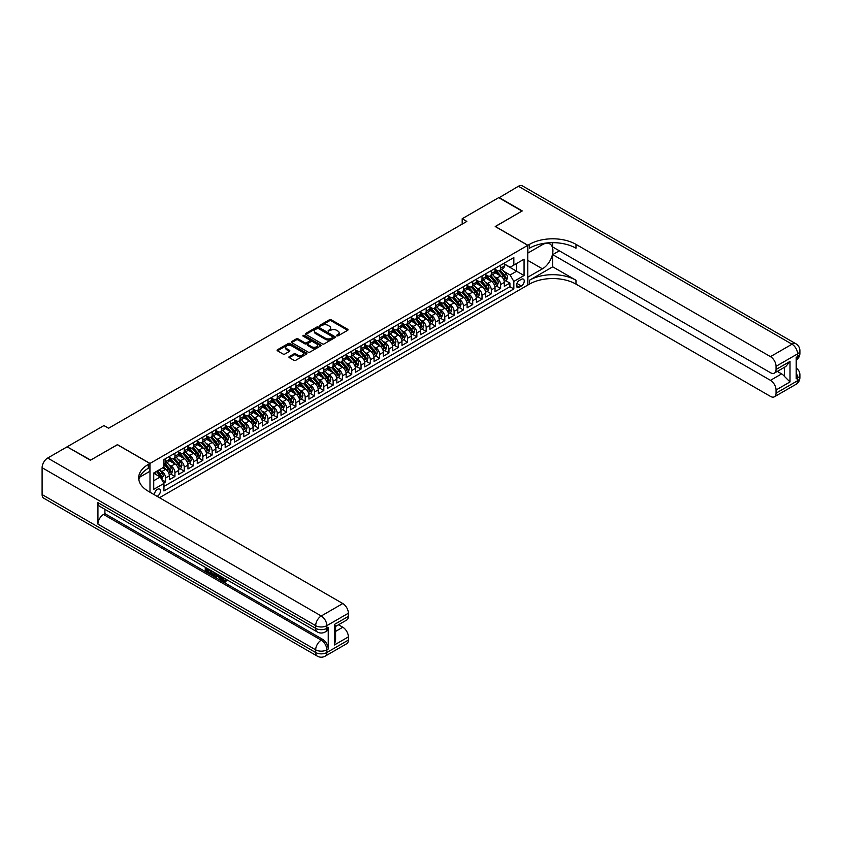 <?xml version="1.0" encoding="UTF-8"?>
<svg xmlns="http://www.w3.org/2000/svg" width="842" height="842" viewBox="0 0 842 842"><rect width="100%" height="100%" fill="white"/><g stroke="black" fill="none" stroke-linecap="round" stroke-linejoin="round"><path stroke-width="1.26" d="M336.684 335.916L337.958 335.916L347.662 330.317A1.295 0.747 0 0 0 348.041 329.79A1.295 0.747 0 0 0 347.662 329.264L331.222 319.771A1.295 0.747 0 0 0 329.401 319.771L319.697 325.37L319.697 326.107L322.223 325.38A4.136 2.389 0 0 1 328.075 325.38L329.443 326.18A4.136 2.389 0 0 1 330.653 327.864A4.136 2.389 0 0 1 329.443 329.548L328.191 331.011L330.727 330.285A4.136 2.389 0 0 1 336.568 330.285L337.937 331.085A4.136 2.389 0 0 1 339.147 332.769A4.136 2.389 0 0 1 337.937 334.453L336.684 335.916L336.684 335.179M157.149 496.37A4.21 2.431 120 0 0 157.433 496.212A4.21 2.431 120 0 0 160.19 492.496A4.21 2.431 120 0 0 159.538 489.128A4.21 2.431 120 0 0 157.433 489.339A4.21 2.431 120 0 0 154.475 494.822M289.301 356.576A1.295 0.747 0 0 0 288.922 357.103A1.295 0.747 0 0 0 289.301 357.629L293.911 360.292A1.295 0.747 0 0 0 295.742 360.292L306.52 354.072A1.295 0.747 0 0 0 306.898 353.545A1.295 0.747 0 0 0 306.52 353.019L290.08 343.525A1.295 0.747 0 0 0 288.248 343.525L277.471 349.746A1.295 0.747 0 0 0 277.092 350.272A1.295 0.747 0 0 0 277.471 350.798L283.049 354.019A1.295 0.747 0 0 0 284.87 354.019L289.48 351.356A1.295 0.747 0 0 0 289.858 350.83A1.295 0.747 0 0 0 289.48 350.304L286.722 348.704A3.452 2 0 0 1 285.712 347.293A3.452 2 0 0 1 287.838 345.452A3.452 2 0 0 1 291.606 345.883L302.425 352.135A3.452 2 0 0 1 303.446 353.545A3.452 2 0 0 1 301.31 355.387A3.452 2 0 0 1 297.542 354.956L295.742 353.914A1.295 0.747 0 0 0 293.911 353.914L289.301 356.576L289.301 357.629M117.427 444.744L90.673 460.079L67.413 446.976M117.427 444.639L149.992 463.437L527.787 245.327L527.787 285.08L159.485 497.717M67.413 446.649L103.934 425.568L108.586 428.252L466.836 221.414L462.184 218.731L498.706 197.649L521.966 211.079L495.212 226.519L527.787 245.327M322.318 343.894A1.295 0.747 0 0 0 324.149 343.894L334.927 337.674A1.295 0.747 0 0 0 335.305 337.147A1.295 0.747 0 0 0 334.927 336.621L318.487 327.128A1.295 0.747 0 0 0 316.655 327.128L305.878 333.348A1.295 0.747 0 0 0 305.499 333.874A1.295 0.747 0 0 0 305.878 334.4L322.318 343.894M303.088 336.116L304.004 336.242L304.004 335.169L320.718 344.82A1.295 0.747 0 0 1 321.097 345.346A1.295 0.747 0 0 1 320.718 345.873L309.94 352.093A1.295 0.747 0 0 1 308.119 352.093L291.679 342.599L296.289 339.957L296.289 338.884L291.679 341.547A1.295 0.747 0 0 0 291.3 342.073A1.295 0.747 0 0 0 291.679 342.599L291.679 341.547M296.289 339.957A1.295 0.747 0 0 1 298.11 339.957L298.11 338.884A1.295 0.747 0 0 0 296.289 338.884M298.11 338.884L304.783 342.736A1.295 0.747 0 0 0 306.604 342.736L309.667 340.968A1.295 0.747 0 0 0 310.045 340.442A1.295 0.747 0 0 0 309.667 339.915L302.731 335.905L304.004 335.169M163.695 482.982L165.621 481.866L161.769 479.635M159.57 470.152L161.906 471.499A5.263 3.042 60 0 1 165.621 477.951L169.347 475.793L169.347 479.719L174.936 476.498L170.694 474.057M168.874 464.773L171.21 466.131A5.263 3.042 60 0 1 174.936 472.572L178.651 470.425L178.651 474.351L184.24 471.12L179.999 468.678M178.178 459.406L180.514 460.753A5.263 3.042 60 0 1 184.24 467.205L187.955 465.058L187.955 468.973L193.544 465.752L189.303 463.31M187.482 454.038L189.818 455.385A5.263 3.042 60 0 1 193.544 461.826L197.26 459.679L197.26 463.605L202.848 460.374L198.617 457.932M196.786 448.66L199.122 450.007A5.263 3.042 60 0 1 202.848 456.459L206.574 454.312L206.574 458.227L212.152 455.006L207.921 452.564M206.09 443.292L208.427 444.639A5.263 3.042 60 0 1 212.152 451.08L215.878 448.933L215.878 452.859L221.457 449.639L217.225 447.186M215.394 437.914L217.731 439.261A5.263 3.042 60 0 1 221.457 445.713L225.182 443.566L225.182 447.481L230.761 444.26L226.53 441.818M224.709 432.546L227.045 433.893A5.263 3.042 60 0 1 230.761 440.345L234.486 438.187L234.486 442.113L240.065 438.892L235.834 436.451M234.013 427.168L236.349 428.525A5.263 3.042 60 0 1 240.065 434.967L243.791 432.82L243.791 436.745L249.369 433.514L245.138 431.072M243.317 421.8L245.654 423.147A5.263 3.042 60 0 1 249.369 429.599L253.095 427.452L253.095 431.367L258.673 428.146L254.442 425.705M252.621 416.432L254.958 417.779A5.263 3.042 60 0 1 258.673 424.221L262.399 422.074L262.399 425.999L267.988 422.768L263.746 420.326M261.925 411.054L264.262 412.401A5.263 3.042 60 0 1 267.988 418.853L271.703 416.706L271.703 420.621L277.292 417.4L273.05 414.959M271.229 405.686L273.566 407.033A5.263 3.042 60 0 1 277.292 413.475L281.007 411.328L281.007 415.253L286.596 412.033L282.365 409.58M280.533 400.308L282.87 401.655A5.263 3.042 60 0 1 286.596 408.107L290.311 405.96L290.311 409.875L295.9 406.654L291.669 404.213M289.837 394.94L292.174 396.287A5.263 3.042 60 0 1 295.9 402.739L299.626 400.582L299.626 404.507L305.204 401.287L300.973 398.834M299.142 389.562L301.478 390.92A5.263 3.042 60 0 1 305.204 397.361L308.93 395.214L308.93 399.14L314.508 395.908L310.277 393.467M308.446 384.194L310.782 385.541A5.263 3.042 60 0 1 314.508 391.993L318.234 389.846L318.234 393.761L323.812 390.541L319.581 388.099M317.76 378.826L320.097 380.174A5.263 3.042 60 0 1 323.812 386.615L327.538 384.468L327.538 388.394L333.116 385.162L328.885 382.721M327.064 373.448L329.401 374.795A5.263 3.042 60 0 1 333.116 381.247L336.842 379.1L336.842 383.015L342.42 379.795L338.189 377.353M336.368 368.08L338.705 369.428A5.263 3.042 60 0 1 342.42 375.869L346.146 373.722L346.146 377.648L351.735 374.427L347.493 371.975M345.673 362.702L348.009 364.049A5.263 3.042 60 0 1 351.735 370.501L355.45 368.354L355.45 372.269L361.039 369.049L356.798 366.607M354.977 357.334L357.313 358.681A5.263 3.042 60 0 1 361.039 365.133L364.754 362.976L364.754 366.901L370.343 363.681L366.102 361.229M364.281 351.956L366.617 353.314A5.263 3.042 60 0 1 370.343 359.755L374.058 357.608L374.058 361.534L379.647 358.303L375.416 355.861M373.585 346.588L375.921 347.935A5.263 3.042 60 0 1 379.647 354.387L383.363 352.23L383.363 356.155L388.951 352.935L384.72 350.493M382.889 341.22L385.226 342.568A5.263 3.042 60 0 1 388.951 349.009L392.677 346.862L392.677 350.788L398.255 347.557L394.024 345.115M392.193 335.842L394.53 337.189A5.263 3.042 60 0 1 398.255 343.641L401.981 341.494L401.981 345.409L407.56 342.189L403.329 339.747M401.508 330.474L403.834 331.822A5.263 3.042 60 0 1 407.56 338.263L411.285 336.116L411.285 340.042L416.864 336.821L412.633 334.369M410.812 325.096L413.148 326.443A5.263 3.042 60 0 1 416.864 332.895L420.59 330.748L420.59 334.663L426.168 331.443L421.937 329.001M420.116 319.728L422.452 321.076A5.263 3.042 60 0 1 426.168 327.517L429.894 325.37L429.894 329.296L435.472 326.075L431.241 323.623M429.42 314.35L431.757 315.708A5.263 3.042 60 0 1 435.472 322.149L439.198 320.002L439.198 323.928L444.787 320.697L440.545 318.255M438.724 308.982L441.061 310.33A5.263 3.042 60 0 1 444.787 316.781L448.502 314.624L448.502 318.55L454.091 315.329L449.849 312.887M448.028 303.615L450.365 304.962A5.263 3.042 60 0 1 454.091 311.403L457.806 309.256L457.806 313.182L463.395 309.951L459.153 307.509M457.332 298.236L459.669 299.584A5.263 3.042 60 0 1 463.395 306.035L467.11 303.888L467.11 307.804L472.699 304.583L468.468 302.141M466.636 292.869L468.973 294.216A5.263 3.042 60 0 1 472.699 300.657L476.414 298.51L476.414 302.436L482.003 299.215L477.772 296.763M475.94 287.49L478.277 288.838A5.263 3.042 60 0 1 482.003 295.289L485.729 293.142L485.729 297.058L491.307 293.837L487.076 291.395M485.245 282.123L487.581 283.47A5.263 3.042 60 0 1 491.307 289.911L495.033 287.764L495.033 291.69L500.611 288.469L500.611 284.543A5.263 3.042 -120 0 0 496.896 278.102L494.559 276.744M496.38 286.017L500.611 288.469M169.347 475.793A5.263 3.042 -120 0 0 165.621 469.352L162.832 467.742M178.651 470.425A5.263 3.042 -120 0 0 174.936 463.974L169.179 460.658M187.955 465.058A5.263 3.042 -120 0 0 184.24 458.606L178.483 455.28M197.26 459.679A5.263 3.042 -120 0 0 193.544 453.238L187.787 449.912M206.574 454.312A5.263 3.042 -120 0 0 202.848 447.86L197.091 444.534M215.878 448.933A5.263 3.042 -120 0 0 212.152 442.492L206.395 439.166M225.182 443.566A5.263 3.042 -120 0 0 221.457 437.114L215.699 433.798M234.486 438.187A5.263 3.042 -120 0 0 230.761 431.746L225.003 428.42M243.791 432.82A5.263 3.042 -120 0 0 240.065 426.368L234.318 423.052M253.095 427.452A5.263 3.042 -120 0 0 249.369 421L243.622 417.674M262.399 422.074A5.263 3.042 -120 0 0 258.673 415.632L252.926 412.306M271.703 416.706A5.263 3.042 -120 0 0 267.988 410.254L262.23 406.928M281.007 411.328A5.263 3.042 -120 0 0 277.292 404.886L271.534 401.56M290.311 405.96A5.263 3.042 -120 0 0 286.596 399.508L280.839 396.193M299.626 400.582A5.263 3.042 -120 0 0 295.9 394.14L290.143 390.814M308.93 395.214A5.263 3.042 -120 0 0 305.204 388.762L299.447 385.447M318.234 389.846A5.263 3.042 -120 0 0 314.508 383.394L308.751 380.068M327.538 384.468A5.263 3.042 -120 0 0 323.812 378.026L318.055 374.701M336.842 379.1A5.263 3.042 -120 0 0 333.116 372.648L327.37 369.322M346.146 373.722A5.263 3.042 -120 0 0 342.42 367.28L336.674 363.954M355.45 368.354A5.263 3.042 -120 0 0 351.735 361.902L345.978 358.587M364.754 362.976A5.263 3.042 -120 0 0 361.039 356.534L355.282 353.208M374.058 357.608A5.263 3.042 -120 0 0 370.343 351.156L364.586 347.841M383.363 352.23A5.263 3.042 -120 0 0 379.647 345.788L373.89 342.462M392.677 346.862A5.263 3.042 -120 0 0 388.951 340.421L383.194 337.095M401.981 341.494A5.263 3.042 -120 0 0 398.255 335.042L392.498 331.716M411.285 336.116A5.263 3.042 -120 0 0 407.56 329.675L401.802 326.349M420.59 330.748A5.263 3.042 -120 0 0 416.864 324.296L411.107 320.981M429.894 325.37A5.263 3.042 -120 0 0 426.168 318.929L420.421 315.603M439.198 320.002A5.263 3.042 -120 0 0 435.472 313.55L429.725 310.235M448.502 314.624A5.263 3.042 -120 0 0 444.787 308.183L439.029 304.857M457.806 309.256A5.263 3.042 -120 0 0 454.091 302.815L448.333 299.489M467.11 303.888A5.263 3.042 -120 0 0 463.395 297.437L457.638 294.111M476.414 298.51A5.263 3.042 -120 0 0 472.699 292.069L466.942 288.743M485.729 293.142A5.263 3.042 -120 0 0 482.003 286.69L476.246 283.375M495.033 287.764A5.263 3.042 -120 0 0 491.307 281.323L485.55 277.997M521.366 279.333L519.314 280.512A4.084 2.358 120 0 0 516.651 284.112A4.084 2.358 120 0 0 517.272 287.375A4.084 2.358 120 0 0 519.314 287.175L521.366 285.996A4.084 2.358 120 0 0 524.029 282.396A4.084 2.358 120 0 0 523.398 279.134A4.084 2.358 120 0 0 521.366 279.333M149.992 492.233L149.992 463.437M153.718 480.74L160.233 476.982L163.948 483.424L163.948 490.949L513.831 288.953L513.831 281.428L510.105 274.976L503.863 271.377M163.948 483.424L153.718 489.339L153.718 473.004L163.948 467.089L163.948 459.574L513.831 257.578L513.831 265.093L524.061 259.189L524.061 275.523L513.831 281.428M169.347 457.322L171.21 458.395A5.263 3.042 60 0 0 173.841 458.648L177.567 456.501A5.263 3.042 -120 0 0 178.651 454.091L178.651 451.08M178.651 451.943L180.514 453.017A5.263 3.042 60 0 0 183.146 453.28L186.871 451.133A5.263 3.042 -120 0 0 187.955 448.723L187.955 445.713M187.955 446.576L189.818 447.649A5.263 3.042 60 0 0 192.45 447.912L196.175 445.755A5.263 3.042 -120 0 0 197.26 443.345L197.26 440.345M197.26 441.197L199.122 442.271A5.263 3.042 60 0 0 201.754 442.534L205.48 440.387A5.263 3.042 -120 0 0 206.574 437.977L206.574 434.967M206.574 435.83L208.427 436.903A5.263 3.042 60 0 0 211.058 437.166L214.784 435.009A5.263 3.042 -120 0 0 215.878 432.609L215.878 429.599M215.878 430.451L217.731 431.525A5.263 3.042 60 0 0 220.362 431.788L224.088 429.641A5.263 3.042 -120 0 0 225.182 427.231L225.182 424.221M225.182 425.084L227.045 426.157A5.263 3.042 60 0 0 229.677 426.42L233.392 424.273A5.263 3.042 -120 0 0 234.486 421.863L234.486 418.853M234.486 419.705L236.349 420.79A5.263 3.042 60 0 0 238.981 421.042L242.696 418.895A5.263 3.042 -120 0 0 243.791 416.485L243.791 413.475M243.791 414.338L245.654 415.411A5.263 3.042 60 0 0 248.285 415.674L252 413.527A5.263 3.042 -120 0 0 253.095 411.117L253.095 408.107M253.095 408.97L254.958 410.043A5.263 3.042 60 0 0 257.589 410.296L261.315 408.149A5.263 3.042 -120 0 0 262.399 405.739L262.399 402.739M262.399 403.592L264.262 404.665A5.263 3.042 60 0 0 266.893 404.928L270.619 402.781A5.263 3.042 -120 0 0 271.703 400.371L271.703 397.361M271.703 398.224L273.566 399.297A5.263 3.042 60 0 0 276.197 399.561L279.923 397.403A5.263 3.042 -120 0 0 281.007 394.993L281.007 391.993M281.007 392.846L282.87 393.919A5.263 3.042 60 0 0 285.501 394.182L289.227 392.035A5.263 3.042 -120 0 0 290.311 389.625L290.311 386.615M290.311 387.478L292.174 388.551A5.263 3.042 60 0 0 294.805 388.815L298.531 386.667A5.263 3.042 -120 0 0 299.626 384.257L299.626 381.247M299.626 382.1L301.478 383.184A5.263 3.042 60 0 0 304.109 383.436L307.835 381.289A5.263 3.042 -120 0 0 308.93 378.879L308.93 375.869M308.93 376.732L310.782 377.805A5.263 3.042 60 0 0 313.424 378.069L317.139 375.921A5.263 3.042 -120 0 0 318.234 373.511L318.234 370.501M318.234 371.364L320.097 372.438A5.263 3.042 60 0 0 322.728 372.69L326.443 370.543A5.263 3.042 -120 0 0 327.538 368.133L327.538 365.123M327.538 365.986L329.401 367.059A5.263 3.042 60 0 0 332.032 367.322L335.748 365.175A5.263 3.042 -120 0 0 336.842 362.765L336.842 359.755M336.842 360.618L338.705 361.692A5.263 3.042 60 0 0 341.336 361.955L345.052 359.797A5.263 3.042 -120 0 0 346.146 357.387L346.146 354.387M346.146 355.24L348.009 356.313A5.263 3.042 60 0 0 350.64 356.576L354.366 354.429A5.263 3.042 -120 0 0 355.45 352.019L355.45 349.009M355.45 349.872L357.313 350.946A5.263 3.042 60 0 0 359.944 351.209L363.67 349.062A5.263 3.042 -120 0 0 364.754 346.651L364.754 343.641M364.754 344.494L366.617 345.578A5.263 3.042 60 0 0 369.249 345.83L372.974 343.683A5.263 3.042 -120 0 0 374.058 341.273L374.058 338.263M374.058 339.126L375.921 340.2A5.263 3.042 60 0 0 378.553 340.463L382.279 338.316A5.263 3.042 -120 0 0 383.363 335.905L383.363 332.895M383.363 333.758L385.226 334.832A5.263 3.042 60 0 0 387.857 335.084L391.583 332.937A5.263 3.042 -120 0 0 392.677 330.527L392.677 327.517M392.677 328.38L394.53 329.454A5.263 3.042 60 0 0 397.161 329.717L400.887 327.57A5.263 3.042 -120 0 0 401.981 325.159L401.981 322.149M401.981 323.012L403.834 324.086A5.263 3.042 60 0 0 406.476 324.349L410.191 322.191A5.263 3.042 -120 0 0 411.285 319.781L411.285 316.781M411.285 317.634L413.148 318.708A5.263 3.042 60 0 0 415.78 318.971L419.495 316.824A5.263 3.042 -120 0 0 420.59 314.413L420.59 311.403M420.59 312.266L422.452 313.34A5.263 3.042 60 0 0 425.084 313.603L428.799 311.456A5.263 3.042 -120 0 0 429.894 309.046L429.894 306.035M429.894 306.888L431.757 307.972A5.263 3.042 60 0 0 434.388 308.225L438.103 306.078A5.263 3.042 -120 0 0 439.198 303.667L439.198 300.657M439.198 301.52L441.061 302.594A5.263 3.042 60 0 0 443.692 302.857L447.418 300.71A5.263 3.042 -120 0 0 448.502 298.3L448.502 295.289M448.502 296.152L450.365 297.226A5.263 3.042 60 0 0 452.996 297.479L456.722 295.332A5.263 3.042 -120 0 0 457.806 292.921L457.806 289.911M457.806 290.774L459.669 291.848A5.263 3.042 60 0 0 462.3 292.111L466.026 289.964A5.263 3.042 -120 0 0 467.11 287.554L467.11 284.543M467.11 285.406L468.973 286.48A5.263 3.042 60 0 0 471.604 286.743L475.33 284.585A5.263 3.042 -120 0 0 476.414 282.175L476.414 279.176M476.414 280.028L478.277 281.102A5.263 3.042 60 0 0 480.908 281.365L484.634 279.218A5.263 3.042 -120 0 0 485.729 276.808L485.729 273.797M485.729 274.66L487.581 275.734A5.263 3.042 60 0 0 490.212 275.997L493.938 273.85A5.263 3.042 -120 0 0 495.033 271.44L495.033 268.43M163.948 486.434L509.915 286.69L509.915 283.091L504.337 286.312L504.337 282.396A5.263 3.042 -120 0 0 500.611 275.944L494.854 272.629M495.033 269.282L496.896 270.356A5.263 3.042 -120 0 0 499.527 270.619A5.263 3.042 -120 0 0 500.611 268.209L500.611 265.198M499.527 270.619L503.242 268.472A5.263 3.042 -120 0 0 504.337 266.061L504.337 263.051M165.621 458.606L165.621 461.616A5.263 3.042 60 0 1 164.537 464.026A5.263 3.042 60 0 1 163.948 464.237M164.537 464.026L168.263 461.879A5.263 3.042 -120 0 0 169.347 459.469L169.347 456.459M174.936 453.238L174.936 456.238A5.263 3.042 60 0 1 173.841 458.648M184.24 447.86L184.24 450.87A5.263 3.042 60 0 1 183.146 453.28M193.544 442.492L193.544 445.502A5.263 3.042 60 0 1 192.45 447.912M202.848 437.114L202.848 440.124A5.263 3.042 60 0 1 201.754 442.534M212.152 431.746L212.152 434.756A5.263 3.042 60 0 1 211.058 437.166M221.457 426.368L221.457 429.378A5.263 3.042 60 0 1 220.362 431.788M230.761 421L230.761 424.01A5.263 3.042 60 0 1 229.677 426.42M240.065 415.632L240.065 418.632A5.263 3.042 60 0 1 238.981 421.042M249.369 410.254L249.369 413.264A5.263 3.042 60 0 1 248.285 415.674M258.673 404.886L258.673 407.896A5.263 3.042 60 0 1 257.589 410.296M267.988 399.508L267.988 402.518A5.263 3.042 60 0 1 266.893 404.928M277.292 394.14L277.292 397.15A5.263 3.042 60 0 1 276.197 399.561M286.596 388.762L286.596 391.772A5.263 3.042 60 0 1 285.501 394.182M295.9 383.394L295.9 386.404A5.263 3.042 60 0 1 294.805 388.815M305.204 378.026L305.204 381.026A5.263 3.042 60 0 1 304.109 383.436M314.508 372.648L314.508 375.658A5.263 3.042 60 0 1 313.424 378.069M323.812 367.28L323.812 370.291A5.263 3.042 60 0 1 322.728 372.69M333.116 361.902L333.116 364.912A5.263 3.042 60 0 1 332.032 367.322M342.42 356.534L342.42 359.545A5.263 3.042 60 0 1 341.336 361.955M351.735 351.156L351.735 354.166A5.263 3.042 60 0 1 350.64 356.576M361.039 345.788L361.039 348.798A5.263 3.042 60 0 1 359.944 351.209M370.343 340.421L370.343 343.42A5.263 3.042 60 0 1 369.249 345.83M379.647 335.042L379.647 338.052A5.263 3.042 60 0 1 378.553 340.463M388.951 329.675L388.951 332.674A5.263 3.042 60 0 1 387.857 335.084M398.255 324.296L398.255 327.306A5.263 3.042 60 0 1 397.161 329.717M407.56 318.929L407.56 321.939A5.263 3.042 60 0 1 406.476 324.349M416.864 313.55L416.864 316.56A5.263 3.042 60 0 1 415.78 318.971M426.168 308.183L426.168 311.193A5.263 3.042 60 0 1 425.084 313.603M435.472 302.804L435.472 305.814A5.263 3.042 60 0 1 434.388 308.225M444.787 297.437L444.787 300.447A5.263 3.042 60 0 1 443.692 302.857M454.091 292.069L454.091 295.068A5.263 3.042 60 0 1 452.996 297.479M463.395 286.69L463.395 289.701A5.263 3.042 60 0 1 462.3 292.111M472.699 281.323L472.699 284.333A5.263 3.042 60 0 1 471.604 286.743M482.003 275.944L482.003 278.955A5.263 3.042 60 0 1 480.908 281.365M491.307 270.577L491.307 273.587A5.263 3.042 60 0 1 490.212 275.997M491.307 289.911L491.307 293.837M482.003 295.289L482.003 299.215M472.699 300.657L472.699 304.583M463.395 306.035L463.395 309.951M454.091 311.403L454.091 315.329M444.787 316.781L444.787 320.697M435.472 322.149L435.472 326.075M426.168 327.517L426.168 331.443M416.864 332.895L416.864 336.821M407.56 338.263L407.56 342.189M398.255 343.641L398.255 347.557M388.951 349.009L388.951 352.935M379.647 354.387L379.647 358.303M370.343 359.755L370.343 363.681M361.039 365.133L361.039 369.049M351.735 370.501L351.735 374.427M342.42 375.869L342.42 379.795M333.116 381.247L333.116 385.162M323.812 386.615L323.812 390.541M314.508 391.993L314.508 395.908M305.204 397.361L305.204 401.287M295.9 402.739L295.9 406.654M286.596 408.107L286.596 412.033M277.292 413.475L277.292 417.4M267.988 418.853L267.988 422.768M258.673 424.221L258.673 428.146M249.369 429.599L249.369 433.514M240.065 434.967L240.065 438.892M230.761 440.345L230.761 444.26M221.457 445.713L221.457 449.639M212.152 451.08L212.152 455.006M202.848 456.459L202.848 460.374M193.544 461.826L193.544 465.752M184.24 467.205L184.24 471.12M174.936 472.572L174.936 476.498M165.621 477.951L165.621 481.866M160.233 476.982L153.718 473.215M510.105 274.976L516.62 271.219L516.62 263.483L524.061 259.189M504.337 264.125L524.061 275.523M504.337 263.914L510.105 267.24L513.831 265.093M462.184 218.731L462.184 224.109M505.684 280.649L509.915 283.091M509.915 286.69L513.831 288.953M337.042 336.042L337.937 335.526A4.136 2.389 0 0 0 339.147 333.842L339.147 332.769M330.653 327.864L330.653 328.938A4.136 2.389 0 0 1 329.443 330.622L328.548 331.138M347.662 329.264L347.662 330.317L331.222 320.844A1.295 0.747 0 0 0 329.401 320.844L320.055 326.233M334.927 336.621L334.927 337.674L318.487 328.201A1.295 0.747 0 0 0 316.655 328.201L305.899 334.411M332.643 337.516L332.643 336.779L318.213 328.443L315.603 329.211A4.136 2.389 0 0 0 314.392 330.895A4.136 2.389 0 0 0 315.603 332.579L325.475 338.273A4.136 2.389 0 0 0 331.316 338.273L332.643 337.516L332.643 338.589L332.906 337.147M314.392 330.895L314.392 331.969A4.136 2.389 0 0 0 315.603 333.653L315.603 332.579M332.643 338.589L331.316 339.358A4.136 2.389 0 0 1 325.475 339.358L315.603 333.653M298.11 339.957L304.783 343.81A1.295 0.747 0 0 0 306.604 343.81L309.667 342.041A1.295 0.747 0 0 0 310.045 341.515L310.045 340.442M304.004 336.242L320.707 345.883M311.698 346.725A3.452 2 0 0 0 315.466 347.157A3.452 2 0 0 0 317.602 345.315A3.452 2 0 0 0 316.592 343.904L312.771 341.705A1.295 0.747 0 0 0 310.951 341.705L307.888 343.473A1.295 0.747 0 0 0 307.509 343.999A1.295 0.747 0 0 0 307.888 344.525L311.698 346.725L311.698 347.799A3.452 2 0 0 0 315.466 348.23A3.452 2 0 0 0 317.602 346.388L317.602 345.315M307.509 343.999L307.509 345.073A1.295 0.747 0 0 0 307.888 345.599L307.888 344.525M311.698 347.799L307.888 345.599M303.446 353.545L303.446 354.619A3.452 2 0 0 1 301.31 356.461A3.452 2 0 0 1 297.542 356.029L295.742 354.987A1.295 0.747 0 0 0 293.911 354.987L289.322 357.639M285.712 347.293L285.712 348.367A3.452 2 0 0 0 286.722 349.777L286.722 348.704M289.48 350.304L289.48 351.356L286.722 349.777M306.499 354.082L290.08 344.599A1.295 0.747 0 0 0 288.248 344.599L277.492 350.809L277.471 349.746M504.253 281.47L506.663 280.081L507.589 277.397A3.484 2.01 -120 0 0 506.231 274.124L501.979 269.198M501.127 276.292L496.085 270.45A10.062 5.81 -120 0 0 495.033 269.345M498.369 274.65L495.549 271.387A8.357 4.82 -120 0 0 495.033 270.819M499.053 270.808L503.348 275.787A3.484 2.01 60 0 1 504.59 278.197L505.705 277.544A3.484 2.01 -120 0 0 504.463 275.145L500.211 270.219M499.306 270.735L503.926 276.081A1.779 1.021 60 0 1 504.369 276.776L505.705 277.544M498.98 197.807L518.43 186.261L792.006 344.199A7.894 4.557 120 0 1 795.953 343.81A7.894 7.894 0 0 1 799.9 350.651A7.894 4.557 180 0 1 797.584 353.872L776.05 366.312A7.894 4.557 -120 0 0 770.462 356.64L792.006 344.199A7.894 4.557 60 0 1 797.584 353.872L797.584 356.555L796.195 357.366L796.195 378.858L797.584 378.047L797.584 380.731A7.894 4.557 60 0 1 795.953 384.352L774.408 396.782A7.894 4.557 -120 0 0 776.05 393.172L797.584 380.731A7.894 4.557 0 0 0 799.9 377.511A7.894 7.894 0 0 1 795.953 384.352M498.98 197.481L522.25 210.921L495.307 226.572M527.787 277.186L542.437 268.83A14.809 8.546 120 0 0 552.11 255.789A14.809 8.546 120 0 0 549.837 243.917A14.809 8.546 120 0 0 542.437 244.654L527.881 253.063L527.881 245.275L529.46 244.359A32.901 18.998 180 0 1 575.981 244.359L770.462 356.64M527.881 277.239L527.881 285.028L529.46 284.112A32.901 18.998 180 0 1 575.981 284.112L770.462 396.393A7.894 4.557 -120 0 0 774.408 396.782M552.72 266.819L529.46 280.249A32.901 18.998 180 0 1 575.981 280.249L552.72 266.819L552.72 254.621L559.33 250.811M552.72 242.664L552.72 246.99L770.462 372.701A7.894 4.557 -120 0 0 774.408 373.09A7.894 4.557 -120 0 0 776.05 369.48L790.007 361.418L790.007 381.942L784.418 376.363L784.418 367.312M790.007 381.942L776.05 390.004L776.05 393.172M776.05 390.004A7.894 4.557 -120 0 0 770.462 380.331L781.629 373.89A7.894 4.557 60 0 1 784.418 376.363M552.72 254.621L770.462 380.331M518.43 186.261A7.894 4.557 -60 0 1 522.377 185.861L795.953 343.81M495.307 226.466L527.881 245.275M776.05 366.312L776.05 369.48M777.334 371.406L781.629 373.89M529.46 244.359L529.46 248.222A32.901 18.998 180 0 1 575.981 248.222L575.981 244.359M774.408 373.09L785.828 366.502L790.007 361.418M221.741 576.781L224.782 580.969M221.656 577.559L223.393 581.169L225.698 580.033L226.487 580.696L225.088 582.169L223.467 581.959L220.941 576.317M217.183 576.265L216.078 577.612L215.247 577.128L216.657 573.844M220.194 575.886L221.309 579.77L220.562 580.201L219.088 577.37L216.71 575.991L216.078 577.612M206.806 569.287L206.806 570.655L210.09 572.549L210.09 573.297L209.353 573.728L205.269 571.371L205.269 567.276M209.732 569.855L208.995 570.55L206.058 568.855L206.058 571.087L206.806 570.655M97.935 502.632L315.676 628.342A7.894 4.557 120 0 0 317.308 631.963L99.566 506.242A7.894 4.557 -60 0 1 97.935 502.632L97.935 524.124A7.894 4.557 -60 0 1 103.513 514.451L104.913 513.641L322.654 639.362A7.894 4.557 60 0 1 328.233 649.024L328.233 627.543A7.894 4.557 60 0 1 326.601 631.153L325.201 631.963A7.894 4.557 -120 0 0 326.843 628.342L328.233 627.543M104.913 513.641L104.913 509.336M215.752 573.328L214.236 575.865L210.426 574.349L210.426 570.244M90.389 460.248L117.333 444.692L149.897 463.489L148.318 464.405A32.901 18.998 -0 0 0 138.688 477.835A32.901 18.998 -0 0 0 148.318 491.265L342.799 603.546A7.894 4.557 60 0 1 348.377 613.218L326.843 625.659L326.843 628.342A7.894 4.557 -0 0 1 315.676 628.342L315.676 625.659L42.1 467.71A7.894 4.557 -60 0 1 47.678 458.037L67.128 446.818L90.389 460.248M149.897 463.489L149.897 471.288L139.614 477.225M334.421 624.448L335.579 626.195L335.579 640.004L334.421 644.972L334.421 624.448L348.377 616.386L348.377 613.218M348.377 616.386A7.894 4.557 60 0 1 346.746 620.007L335.579 626.448M42.1 494.57L315.676 652.518A7.894 4.557 120 0 0 317.308 656.139L43.731 498.19A7.894 4.557 -60 0 1 42.1 494.57L42.1 467.71M338.505 624.764L342.799 627.237A7.894 4.557 60 0 1 348.377 636.91L334.421 644.972M328.233 649.024L326.843 649.835L326.843 652.518L348.377 640.078L348.377 636.91M348.377 640.078A7.894 4.557 60 0 1 346.746 643.698L325.201 656.139A7.894 4.557 -120 0 0 326.843 652.518A7.894 4.557 -0 0 1 315.676 652.518L315.676 649.835L97.935 524.124M148.318 464.405L148.318 468.278A32.901 18.998 -0 0 0 138.856 479.772M206.058 571.087L209.353 572.981L210.09 572.549M209.353 572.981L209.353 573.728M206.058 567.729L209.321 569.613M208.995 569.802L208.995 570.55M214.942 572.865L214.236 575.865M211.216 570.708L211.216 574.055L212.363 574.728L213.679 575.033L214.163 572.402M215.005 573.739L215.731 573.318M211.952 571.129L211.952 573.634L214.426 574.602M211.216 574.055L211.952 573.634M212.363 574.728L213.11 574.297M219.152 575.286L220.562 580.201M217.394 574.276L216.952 575.391L218.857 576.486L218.415 574.865M217.857 574.539L218.583 575.475M216.952 575.391L217.699 574.96M223.393 581.169L224.13 580.738M224.477 581.306L224.951 580.464L225.74 581.127L226.487 580.696M225.74 581.127L225.088 582.169M494.949 286.848L497.359 285.459L498.285 282.775A3.484 2.01 -120 0 0 496.927 279.491L492.675 274.576M491.823 281.66L486.781 275.818A10.062 5.81 -120 0 0 485.729 274.713M489.055 280.018L486.234 276.755A8.357 4.82 -120 0 0 485.729 276.197M489.739 276.187L494.043 281.165A3.484 2.01 60 0 1 495.285 283.565L496.401 282.923A3.484 2.01 -120 0 0 495.159 280.512L490.907 275.597M489.991 276.102L494.612 281.449A1.779 1.021 60 0 1 495.064 282.144L496.401 282.923M485.645 292.216L488.055 290.827L488.981 288.143A3.484 2.01 -120 0 0 487.623 284.87L483.371 279.944M482.519 287.038L477.477 281.196A10.062 5.81 -120 0 0 476.414 280.091M479.751 285.396L476.93 282.133A8.357 4.82 -120 0 0 476.414 281.565M480.435 281.554L484.739 286.533A3.484 2.01 60 0 1 485.981 288.932L487.097 288.29A3.484 2.01 -120 0 0 485.855 285.891L481.603 280.965M480.687 281.47L485.308 286.827A1.779 1.021 60 0 1 485.76 287.522L487.097 288.29M476.34 297.594L478.751 296.205L479.677 293.511A3.484 2.01 -120 0 0 478.319 290.237L474.067 285.322M473.215 292.406L468.173 286.564A10.062 5.81 -120 0 0 467.11 285.459M470.446 290.764L467.626 287.501A8.357 4.82 -120 0 0 467.11 286.943M471.131 286.933L475.435 291.911A3.484 2.01 60 0 1 476.677 294.311L477.793 293.669A3.484 2.01 -120 0 0 476.551 291.258L472.299 286.343M471.383 286.848L476.004 292.195A1.779 1.021 60 0 1 476.456 292.89L477.793 293.669M467.036 302.962L469.436 301.573L470.373 298.889A3.484 2.01 -120 0 0 469.015 295.616L464.763 290.69M463.91 297.773L458.869 291.942A10.062 5.81 -120 0 0 457.806 290.837M461.142 296.142L458.322 292.879A8.357 4.82 -120 0 0 457.806 292.311M461.826 292.3L466.131 297.279A3.484 2.01 60 0 1 467.373 299.678L468.489 299.036A3.484 2.01 -120 0 0 467.247 296.637L462.995 291.711M462.079 292.216L466.7 297.573A1.779 1.021 60 0 1 467.152 298.268L468.489 299.036M457.732 308.33L460.132 306.951L461.069 304.257A3.484 2.01 -120 0 0 459.711 300.983L455.459 296.068M454.606 303.152L449.565 297.31A10.062 5.81 -120 0 0 448.502 296.205M451.838 301.51L449.018 298.247A8.357 4.82 -120 0 0 448.502 297.689M452.522 297.668L456.827 302.646A3.484 2.01 60 0 1 458.069 305.057L459.185 304.404A3.484 2.01 -120 0 0 457.943 302.004L453.691 297.089M452.775 297.594L457.395 302.941A1.779 1.021 60 0 1 457.848 303.636L459.185 304.404M448.428 313.708L450.828 312.319L451.765 309.635A3.484 2.01 -120 0 0 450.407 306.362L446.155 301.436M445.302 308.519L440.261 302.688A10.062 5.81 -120 0 0 439.198 301.573M442.534 306.888L439.713 303.615A8.357 4.82 -120 0 0 439.198 303.057M443.218 303.046L447.512 308.025A3.484 2.01 60 0 1 448.765 310.424L449.881 309.782A3.484 2.01 -120 0 0 448.639 307.383L444.387 302.457M443.471 302.962L448.091 308.309A1.779 1.021 60 0 1 448.533 309.003L449.881 309.782M439.124 319.076L441.524 317.687L442.45 315.003A3.484 2.01 -120 0 0 441.092 311.729L436.84 306.804M435.998 313.898L430.957 308.056A10.062 5.81 -120 0 0 429.894 306.951M433.23 312.256L430.409 308.993A8.357 4.82 -120 0 0 429.894 308.425M433.914 308.414L438.208 313.392A3.484 2.01 60 0 1 439.461 315.803L440.577 315.15A3.484 2.01 -120 0 0 439.324 312.75L435.082 307.825M434.167 308.34L438.787 313.687A1.779 1.021 60 0 1 439.229 314.382L440.577 315.15M429.82 324.454L432.22 323.065L433.146 320.381A3.484 2.01 -120 0 0 431.788 317.097L427.536 312.182M426.683 319.265L421.642 313.424A10.062 5.81 -120 0 0 420.59 312.319M423.926 317.623L421.105 314.361A8.357 4.82 -120 0 0 420.59 313.803M424.61 313.792L428.904 318.771A3.484 2.01 60 0 1 430.146 321.17L431.262 320.528A3.484 2.01 -120 0 0 430.02 318.118L425.768 313.203M424.863 313.708L429.483 319.055A1.779 1.021 60 0 1 429.925 319.75L431.262 320.528M420.505 329.822L422.916 328.433L423.842 325.749A3.484 2.01 -120 0 0 422.484 322.475L418.232 317.55M417.379 324.644L412.338 318.802A10.062 5.81 -120 0 0 411.285 317.697M414.622 323.002L411.801 319.739A8.357 4.82 -120 0 0 411.285 319.171M415.306 319.16L419.6 324.138A3.484 2.01 60 0 1 420.842 326.538L421.958 325.896A3.484 2.01 -120 0 0 420.716 323.496L416.464 318.571M415.559 319.076L420.179 324.433A1.779 1.021 60 0 1 420.621 325.128L421.958 325.896M411.201 335.2L413.611 333.811L414.538 331.117A3.484 2.01 -120 0 0 413.18 327.843L408.928 322.928M408.075 330.011L403.034 324.17A10.062 5.81 -120 0 0 401.981 323.065M405.318 328.369L402.497 325.107A8.357 4.82 -120 0 0 401.981 324.549M405.991 324.538L410.296 329.517A3.484 2.01 60 0 1 411.538 331.916L412.654 331.274A3.484 2.01 -120 0 0 411.412 328.864L407.16 323.949M406.254 324.454L410.875 329.801A1.779 1.021 60 0 1 411.317 330.496L412.654 331.274M401.897 340.568L404.307 339.179L405.234 336.495A3.484 2.01 -120 0 0 403.876 333.222L399.624 328.296M398.771 335.379L393.73 329.548A10.062 5.81 -120 0 0 392.677 328.443M396.003 333.748L393.182 330.485A8.357 4.82 -120 0 0 392.677 329.917M396.687 329.906L400.992 334.884A3.484 2.01 60 0 1 402.234 337.284L403.35 336.642A3.484 2.01 -120 0 0 402.108 334.242L397.856 329.317M396.94 329.822L401.56 335.179A1.779 1.021 60 0 1 402.013 335.874L403.35 336.642M392.593 345.936L395.003 344.557L395.929 341.863A3.484 2.01 -120 0 0 394.572 338.589L390.32 333.674M389.467 340.757L384.426 334.916A10.062 5.81 -120 0 0 383.363 333.811M386.699 339.115L383.878 335.853A8.357 4.82 -120 0 0 383.363 335.295M387.383 335.274L391.688 340.252A3.484 2.01 60 0 1 392.93 342.662L394.045 342.01A3.484 2.01 -120 0 0 392.804 339.61L388.551 334.695M387.636 335.2L392.256 340.547A1.779 1.021 60 0 1 392.709 341.242L394.045 342.01M383.289 351.314L385.689 349.925L386.625 347.241A3.484 2.01 -120 0 0 385.268 343.968L381.016 339.042M380.163 346.125L375.122 340.294A10.062 5.81 -120 0 0 374.058 339.179M377.395 344.494L374.574 341.22A8.357 4.82 -120 0 0 374.058 340.663M378.079 340.652L382.384 345.63A3.484 2.01 60 0 1 383.626 348.03L384.741 347.388A3.484 2.01 -120 0 0 383.499 344.988L379.247 340.063M378.332 340.568L382.952 345.915A1.779 1.021 60 0 1 383.405 346.609L384.741 347.388M373.985 356.682L376.385 355.292L377.321 352.609A3.484 2.01 -120 0 0 375.964 349.335L371.711 344.41M370.859 351.503L365.817 345.662A10.062 5.81 -120 0 0 364.754 344.557M368.091 349.862L365.27 346.599A8.357 4.82 -120 0 0 364.754 346.041M368.775 346.02L373.08 350.998A3.484 2.01 60 0 1 374.322 353.408L375.437 352.756A3.484 2.01 -120 0 0 374.195 350.356L369.943 345.43M369.028 345.946L373.648 351.293A1.779 1.021 60 0 1 374.101 351.988L375.437 352.756M364.681 362.06L367.08 360.671L368.017 357.987A3.484 2.01 -120 0 0 366.659 354.714L362.407 349.788M361.555 356.871L356.513 351.03A10.062 5.81 -120 0 0 355.45 349.925M358.787 355.24L355.966 351.967A8.357 4.82 -120 0 0 355.45 351.409M359.471 351.398L363.776 356.377A3.484 2.01 60 0 1 365.018 358.776L366.133 358.134A3.484 2.01 -120 0 0 364.891 355.734L360.639 350.809M359.723 351.314L364.344 356.661A1.779 1.021 60 0 1 364.797 357.355L366.133 358.134M355.377 367.428L357.776 366.038L358.713 363.355A3.484 2.01 -120 0 0 357.355 360.081L353.103 355.156M352.251 362.249L347.209 356.408A10.062 5.81 -120 0 0 346.146 355.303M349.483 360.608L346.662 357.345A8.357 4.82 -120 0 0 346.146 356.776M350.167 356.766L354.461 361.744A3.484 2.01 60 0 1 355.713 364.144L356.829 363.502A3.484 2.01 -120 0 0 355.587 361.102L351.335 356.177M350.419 356.682L355.04 362.039A1.779 1.021 60 0 1 355.482 362.734L356.829 363.502M346.073 372.806L348.472 371.417L349.398 368.722A3.484 2.01 -120 0 0 348.041 365.449L343.789 360.534M342.947 367.617L337.895 361.776A10.062 5.81 -120 0 0 336.842 360.671M340.179 365.975L337.358 362.713A8.357 4.82 -120 0 0 336.842 362.155M340.863 362.144L345.157 367.123A3.484 2.01 60 0 1 346.399 369.522L347.525 368.88A3.484 2.01 -120 0 0 346.272 366.47L342.02 361.555M341.115 362.06L345.736 367.407A1.779 1.021 60 0 1 346.178 368.101L347.525 368.88M336.768 378.174L339.168 376.784L340.094 374.101A3.484 2.01 -120 0 0 338.737 370.827L334.485 365.902M333.632 372.985L328.59 367.154A10.062 5.81 -120 0 0 327.538 366.049M330.874 371.354L328.054 368.091A8.357 4.82 -120 0 0 327.538 367.522M331.559 367.512L335.853 372.49A3.484 2.01 60 0 1 337.095 374.89L338.21 374.248A3.484 2.01 -120 0 0 336.968 371.848L332.716 366.923M331.811 367.428L336.432 372.785A1.779 1.021 60 0 1 336.874 373.48L338.21 374.248M327.454 383.542L329.864 382.163L330.79 379.468A3.484 2.01 -120 0 0 329.433 376.195L325.18 371.28M324.328 378.363L319.286 372.522A10.062 5.81 -120 0 0 318.234 371.417M321.57 376.721L318.75 373.459A8.357 4.82 -120 0 0 318.234 372.901M322.254 372.88L326.549 377.858A3.484 2.01 60 0 1 327.791 380.268L328.906 379.616A3.484 2.01 -120 0 0 327.664 377.216L323.412 372.301M322.507 372.806L327.128 378.153A1.779 1.021 60 0 1 327.57 378.847L328.906 379.616M318.15 388.92L320.56 387.53L321.486 384.847A3.484 2.01 -120 0 0 320.128 381.573L315.876 376.648M315.024 383.731L309.982 377.9A10.062 5.81 -120 0 0 308.93 376.795M312.266 382.1L309.446 378.826A8.357 4.82 -120 0 0 308.93 378.268M312.94 378.258L317.245 383.236A3.484 2.01 60 0 1 318.487 385.636L319.602 384.994A3.484 2.01 -120 0 0 318.36 382.594L314.108 377.669M313.192 378.174L317.823 383.52A1.779 1.021 60 0 1 318.265 384.215L319.602 384.994M308.846 394.288L311.256 392.898L312.182 390.214A3.484 2.01 -120 0 0 310.824 386.941L306.572 382.015M305.72 389.109L300.678 383.268A10.062 5.81 -120 0 0 299.626 382.163M302.952 387.467L300.131 384.205A8.357 4.82 -120 0 0 299.626 383.647M303.636 383.626L307.94 388.604A3.484 2.01 60 0 1 309.182 391.014L310.298 390.362A3.484 2.01 -120 0 0 309.056 387.962L304.804 383.036M303.888 383.552L308.509 388.899A1.779 1.021 60 0 1 308.961 389.593L310.298 390.362M299.542 399.666L301.952 398.277L302.878 395.593A3.484 2.01 -120 0 0 301.52 392.319L297.268 387.394M296.416 394.477L291.374 388.646A10.062 5.81 -120 0 0 290.311 387.53M293.647 392.846L290.827 389.572A8.357 4.82 -120 0 0 290.311 389.015M294.332 389.004L298.636 393.982A3.484 2.01 60 0 1 299.878 396.382L300.994 395.74A3.484 2.01 -120 0 0 299.752 393.34L295.5 388.415M294.584 388.92L299.205 394.267A1.779 1.021 60 0 1 299.657 394.961L300.994 395.74M290.237 405.034L292.637 403.644L293.574 400.96A3.484 2.01 -120 0 0 292.216 397.687L287.964 392.761M287.111 399.855L282.07 394.014A10.062 5.81 -120 0 0 281.007 392.909M284.343 398.213L281.523 394.951A8.357 4.82 -120 0 0 281.007 394.382M285.028 394.372L289.332 399.35A3.484 2.01 60 0 1 290.574 401.75L291.69 401.108A3.484 2.01 -120 0 0 290.448 398.708L286.196 393.782M285.28 394.288L289.901 399.645A1.779 1.021 60 0 1 290.353 400.339L291.69 401.108M280.933 410.412L283.333 409.023L284.27 406.339A3.484 2.01 -120 0 0 282.912 403.055L278.66 398.14M277.807 405.223L272.766 399.382A10.062 5.81 -120 0 0 271.703 398.277M275.039 403.581L272.219 400.318A8.357 4.82 -120 0 0 271.703 399.761M275.723 399.75L280.028 404.728A3.484 2.01 60 0 1 281.27 407.128L282.386 406.486A3.484 2.01 -120 0 0 281.144 404.076L276.892 399.161M275.976 399.666L280.597 405.013A1.779 1.021 60 0 1 281.049 405.707L282.386 406.486M271.629 415.78L274.029 414.39L274.966 411.706A3.484 2.01 -120 0 0 273.608 408.433L269.356 403.507M268.503 410.591L263.462 404.76A10.062 5.81 -120 0 0 262.399 403.655M265.735 408.959L262.915 405.697A8.357 4.82 -120 0 0 262.399 405.128M266.419 405.118L270.724 410.096A3.484 2.01 60 0 1 271.966 412.496L273.082 411.854A3.484 2.01 -120 0 0 271.84 409.454L267.588 404.528M266.672 405.034L271.292 410.391A1.779 1.021 60 0 1 271.745 411.085L273.082 411.854M262.325 421.158L264.725 419.769L265.662 417.074A3.484 2.01 -120 0 0 264.293 413.801L260.052 408.886M259.199 415.969L254.158 410.128A10.062 5.81 -120 0 0 253.095 409.023M256.431 414.327L253.61 411.064A8.357 4.82 -120 0 0 253.095 410.507M257.115 410.486L261.409 415.474A3.484 2.01 60 0 1 262.662 417.874L263.778 417.222A3.484 2.01 -120 0 0 262.536 414.822L258.284 409.907M257.368 410.412L261.988 415.759A1.779 1.021 60 0 1 262.43 416.453L263.778 417.222M253.021 426.526L255.421 425.136L256.347 422.452A3.484 2.01 -120 0 0 254.989 419.179L250.737 414.253M249.895 421.337L244.843 415.506A10.062 5.81 -120 0 0 243.791 414.401M247.127 419.705L244.306 416.432A8.357 4.82 -120 0 0 243.791 415.874M247.811 415.864L252.105 420.842A3.484 2.01 60 0 1 253.347 423.242L254.473 422.6A3.484 2.01 -120 0 0 253.221 420.2L248.969 415.274M248.064 415.78L252.684 421.126A1.779 1.021 60 0 1 253.126 421.821L254.473 422.6M243.706 431.893L246.117 430.504L247.043 427.82A3.484 2.01 -120 0 0 245.685 424.547L241.433 419.621M240.58 426.715L235.539 420.874A10.062 5.81 -120 0 0 234.486 419.769M237.823 425.073L235.002 421.81A8.357 4.82 -120 0 0 234.486 421.253M238.507 421.232L242.801 426.21A3.484 2.01 60 0 1 244.043 428.62L245.159 427.968A3.484 2.01 -120 0 0 243.917 425.568L239.665 420.642M238.76 421.158L243.38 426.505A1.779 1.021 60 0 1 243.822 427.199L245.159 427.968M234.402 437.272L236.812 435.882L237.739 433.198A3.484 2.01 -120 0 0 236.381 429.925L232.129 425M231.276 432.083L226.235 426.252A10.062 5.81 -120 0 0 225.182 425.136M228.519 430.451L225.698 427.178A8.357 4.82 -120 0 0 225.182 426.62M229.203 426.61L233.497 431.588A3.484 2.01 60 0 1 234.739 433.988L235.855 433.346A3.484 2.01 -120 0 0 234.613 430.946L230.361 426.02M229.456 426.526L234.076 431.872A1.779 1.021 60 0 1 234.518 432.567L235.855 433.346M225.098 442.639L227.508 441.25L228.435 438.566A3.484 2.01 -120 0 0 227.077 435.293L222.825 430.367M221.972 437.461L216.931 431.62A10.062 5.81 -120 0 0 215.878 430.515M219.204 435.819L216.394 432.556A8.357 4.82 -120 0 0 215.878 431.988M219.888 431.978L224.193 436.956A3.484 2.01 60 0 1 225.435 439.356L226.551 438.714A3.484 2.01 -120 0 0 225.309 436.314L221.057 431.388M220.141 431.893L224.761 437.251A1.779 1.021 60 0 1 225.214 437.945L226.551 438.714M215.794 448.018L218.204 446.628L219.13 443.945A3.484 2.01 -120 0 0 217.773 440.661L213.521 435.746M212.668 442.829L207.627 436.987A10.062 5.81 -120 0 0 206.574 435.882M209.9 441.187L207.079 437.924A8.357 4.82 -120 0 0 206.574 437.366M210.584 437.356L214.889 442.334A3.484 2.01 60 0 1 216.131 444.734L217.247 444.092A3.484 2.01 -120 0 0 216.005 441.682L211.752 436.766M210.837 437.272L215.457 442.618A1.779 1.021 60 0 1 215.91 443.313L217.247 444.092M206.49 453.385L208.9 451.996L209.826 449.312A3.484 2.01 -120 0 0 208.469 446.039L204.217 441.113M203.364 448.197L198.323 442.366A10.062 5.81 -120 0 0 197.26 441.261M200.596 446.565L197.775 443.302A8.357 4.82 -120 0 0 197.26 442.734M201.28 442.724L205.585 447.702A3.484 2.01 60 0 1 206.827 450.102L207.942 449.46A3.484 2.01 -120 0 0 206.7 447.06L202.448 442.134M201.533 442.639L206.153 447.997A1.779 1.021 60 0 1 206.606 448.691L207.942 449.46M197.186 458.764L199.586 457.374L200.522 454.68A3.484 2.01 -120 0 0 199.165 451.407L194.912 446.492M194.06 453.575L189.018 447.733A10.062 5.81 -120 0 0 187.955 446.628M191.292 451.933L188.471 448.67A8.357 4.82 -120 0 0 187.955 448.112M191.976 448.091L196.281 453.08A3.484 2.01 60 0 1 197.523 455.48L198.638 454.838A3.484 2.01 -120 0 0 197.396 452.428L193.144 447.512M192.229 448.018L196.849 453.364A1.779 1.021 60 0 1 197.302 454.059L198.638 454.838M187.882 464.131L190.281 462.742L191.218 460.058A3.484 2.01 -120 0 0 189.86 456.785L185.608 451.859M184.756 458.943L179.714 453.112A10.062 5.81 -120 0 0 178.651 452.007M181.988 457.311L179.167 454.038A8.357 4.82 -120 0 0 178.651 453.48M182.672 453.47L186.977 458.448A3.484 2.01 60 0 1 188.219 460.848L189.334 460.206A3.484 2.01 -120 0 0 188.092 457.806L183.84 452.88M182.925 453.385L187.545 458.732A1.779 1.021 60 0 1 187.998 459.437L189.334 460.206M178.578 469.499L180.977 468.12L181.914 465.426A3.484 2.01 -120 0 0 180.556 462.153L176.304 457.227M175.452 464.321L170.41 458.48A10.062 5.81 -120 0 0 169.347 457.374M172.684 462.679L169.863 459.416A8.357 4.82 -120 0 0 169.347 458.858M173.368 458.837L177.673 463.816A3.484 2.01 60 0 1 178.914 466.226L180.03 465.573A3.484 2.01 -120 0 0 178.788 463.174L174.536 458.248M173.62 458.764L178.241 464.11A1.779 1.021 60 0 1 178.693 464.805L180.03 465.573M169.274 474.877L171.673 473.488L172.599 470.804A3.484 2.01 -120 0 0 171.242 467.531L167 462.605M166.148 469.689L163.916 467.11M164.064 464.216L168.358 469.194A3.484 2.01 60 0 1 169.61 471.594L170.726 470.952A3.484 2.01 -120 0 0 169.474 468.552L165.232 463.626M164.316 464.131L168.937 469.478A1.779 1.021 60 0 1 169.379 470.173L170.726 470.952M161.58 479.319L163.295 476.172A3.484 2.01 -120 0 0 161.938 472.899L159.264 469.804M156.77 474.983L154.612 472.488M156.38 471.467L159.054 474.562A3.484 2.01 60 0 1 160.296 476.972L161.422 476.319A3.484 2.01 -120 0 0 160.169 473.92L157.496 470.825M156.591 471.341L159.633 474.856A1.779 1.021 60 0 1 160.075 475.551L161.422 476.319M161.906 471.499L165.621 469.352M171.21 466.131L174.936 463.974M180.514 460.753L184.24 458.606M189.818 455.385L193.544 453.238M199.122 450.007L202.848 447.86M208.427 444.639L212.152 442.492M217.731 439.261L221.457 437.114M227.045 433.893L230.761 431.746M236.349 428.525L240.065 426.368M245.654 423.147L249.369 421M254.958 417.779L258.673 415.632M264.262 412.401L267.988 410.254M273.566 407.033L277.292 404.886M282.87 401.655L286.596 399.508M292.174 396.287L295.9 394.14M301.478 390.92L305.204 388.762M310.782 385.541L314.508 383.394M320.097 380.174L323.812 378.026M329.401 374.795L333.116 372.648M338.705 369.428L342.42 367.28M348.009 364.049L351.735 361.902M357.313 358.681L361.039 356.534M366.617 353.314L370.343 351.156M375.921 347.935L379.647 345.788M385.226 342.568L388.951 340.421M394.53 337.189L398.255 335.042M403.834 331.822L407.56 329.675M413.148 326.443L416.864 324.296M422.452 321.076L426.168 318.929M431.757 315.708L435.472 313.55M441.061 310.33L444.787 308.183M450.365 304.962L454.091 302.815M459.669 299.584L463.395 297.437M468.973 294.216L472.699 292.069M478.277 288.838L482.003 286.69M487.581 283.47L491.307 281.323M496.896 278.102L500.611 275.944M500.611 268.209L504.337 266.061M165.621 461.616L169.347 459.469M174.936 456.238L178.651 454.091M184.24 450.87L187.955 448.723M193.544 445.502L197.26 443.345M202.848 440.124L206.574 437.977M212.152 434.756L215.878 432.609M221.457 429.378L225.182 427.231M230.761 424.01L234.486 421.863M240.065 418.632L243.791 416.485M249.369 413.264L253.095 411.117M258.673 407.896L262.399 405.739M267.988 402.518L271.703 400.371M277.292 397.15L281.007 394.993M286.596 391.772L290.311 389.625M295.9 386.404L299.626 384.257M305.204 381.026L308.93 378.879M314.508 375.658L318.234 373.511M323.812 370.291L327.538 368.133M333.116 364.912L336.842 362.765M342.42 359.545L346.146 357.387M351.735 354.166L355.45 352.019M361.039 348.798L364.754 346.651M370.343 343.42L374.058 341.273M379.647 338.052L383.363 335.905M388.951 332.674L392.677 330.527M398.255 327.306L401.981 325.159M407.56 321.939L411.285 319.781M416.864 316.56L420.59 314.413M426.168 311.193L429.894 309.046M435.472 305.814L439.198 303.667M444.787 300.447L448.502 298.3M454.091 295.068L457.806 292.921M463.395 289.701L467.11 287.554M472.699 284.333L476.414 282.175M482.003 278.955L485.729 276.808M491.307 273.587L495.033 271.44M500.611 284.543L504.337 282.396M516.904 283.417L521.366 285.996M516.43 285.512L519.314 287.175M337.937 335.526L337.937 334.453M328.191 331.011L328.191 330.274M329.443 330.622L329.443 329.548M319.697 326.107L319.697 325.37M329.401 320.844L329.401 319.771M331.222 320.844L331.222 319.771M305.878 334.4L305.878 333.348M316.655 328.201L316.655 327.128M318.487 328.201L318.487 327.128M325.475 339.358L325.475 338.273M331.316 339.358L331.316 338.273M304.783 343.81L304.783 342.736M306.604 343.81L306.604 342.736M309.667 342.041L309.667 340.968M320.718 345.873L320.718 344.82M293.911 354.987L293.911 353.914M295.742 354.987L295.742 353.914M297.542 356.029L297.542 354.956M288.248 344.599L288.248 343.525M290.08 344.599L290.08 343.525M306.52 354.072L306.52 353.019M503.727 279.681L507.568 277.471M504.463 275.145L506.231 274.124M501.685 276.755L503.348 275.787M529.46 280.249L529.46 284.112M575.981 280.249L575.981 284.112M796.195 372.974A7.894 4.557 60 0 1 797.584 378.047A7.894 4.557 180 0 0 799.9 374.827A7.894 7.894 0 0 0 796.195 368.133M797.584 356.555A7.894 4.557 60 0 1 796.195 360.018A7.894 7.894 0 0 0 799.9 353.335A7.894 4.557 0 0 1 797.584 356.555M527.787 260.367L542.437 268.83M47.678 458.037L321.255 615.986L342.799 603.546M103.513 514.451L321.255 640.162L322.654 639.362M335.579 631.405L342.799 627.237M321.255 615.986A7.894 4.557 120 0 0 315.676 625.659A7.894 4.557 180 0 0 326.843 625.659A7.894 4.557 -120 0 0 321.255 615.986M321.255 640.162A7.894 4.557 120 0 0 315.676 649.835A7.894 4.557 180 0 0 326.843 649.835A7.894 4.557 -120 0 0 321.255 640.162M494.422 285.059L498.264 282.838M495.159 280.512L496.927 279.491M492.381 282.123L494.043 281.165M485.118 290.427L488.96 288.206M485.855 285.891L487.623 284.87M483.076 287.49L484.739 286.533M475.814 295.805L479.656 293.584M476.551 291.258L478.319 290.237M473.772 292.869L475.435 291.911M466.5 301.173L470.352 298.952M467.247 296.637L469.015 295.616M464.468 298.236L466.131 297.279M457.195 306.551L461.048 304.33M457.943 302.004L459.711 300.983M455.164 303.615L456.827 302.646M447.891 311.919L451.733 309.698M448.639 307.383L450.407 306.362M445.85 308.982L447.512 308.025M438.587 317.287L442.429 315.076M439.324 312.75L441.092 311.729M436.545 314.361L438.208 313.392M429.283 322.665L433.125 320.444M430.02 318.118L431.788 317.097M427.241 319.728L428.904 318.771M419.979 328.033L423.821 325.812M420.716 323.496L422.484 322.475M417.937 325.096L419.6 324.138M410.675 333.411L414.517 331.19M411.412 328.864L413.18 327.843M408.633 330.474L410.296 329.517M401.371 338.779L405.212 336.558M402.108 334.242L403.876 333.222M399.329 335.842L400.992 334.884M392.067 344.157L395.908 341.936M392.804 339.61L394.572 338.589M390.025 341.22L391.688 340.252M382.752 349.525L386.604 347.304M383.499 344.988L385.268 343.968M380.721 346.588L382.384 345.63M373.448 354.892L377.3 352.682M374.195 350.356L375.964 349.335M371.417 351.967L373.08 350.998M364.144 360.271L367.986 358.05M364.891 355.734L366.659 354.714M362.113 357.334L363.776 356.377M354.84 365.638L358.681 363.418M355.587 361.102L357.355 360.081M352.798 362.702L354.461 361.744M345.536 371.017L349.377 368.796M346.272 366.47L348.041 365.449M343.494 368.08L345.157 367.123M336.232 376.385L340.073 374.164M336.968 371.848L338.737 370.827M334.19 373.448L335.853 372.49M326.928 381.763L330.769 379.542M327.664 377.216L329.433 376.195M324.886 378.826L326.549 377.858M317.623 387.131L321.465 384.91M318.36 382.594L320.128 381.573M315.582 384.194L317.245 383.236M308.319 392.498L312.161 390.288M309.056 387.962L310.824 386.941M306.277 389.572L307.94 388.604M299.015 397.877L302.857 395.656M299.752 393.34L301.52 392.319M296.973 394.94L298.636 393.982M289.701 403.244L293.553 401.024M290.448 398.708L292.216 397.687M287.669 400.308L289.332 399.35M280.397 408.623L284.249 406.402M281.144 404.076L282.912 403.055M278.365 405.686L280.028 404.728M271.092 413.99L274.934 411.77M271.84 409.454L273.608 408.433M269.061 411.054L270.724 410.096M261.788 419.369L265.63 417.148M262.536 414.822L264.293 413.801M259.746 416.432L261.409 415.474M252.484 424.736L256.326 422.516M253.221 420.2L254.989 419.179M250.442 421.8L252.105 420.842M243.18 430.104L247.022 427.894M243.917 425.568L245.685 424.547M241.138 427.178L242.801 426.21M233.876 435.482L237.718 433.262M234.613 430.946L236.381 429.925M231.834 432.546L233.497 431.588M224.572 440.85L228.414 438.64M225.309 436.314L227.077 435.293M222.53 437.914L224.193 436.956M215.268 446.228L219.109 444.008M216.005 441.682L217.773 440.661M213.226 443.292L214.889 442.334M205.964 451.596L209.805 449.375M206.7 447.06L208.469 446.039M203.922 448.66L205.585 447.702M196.649 456.974L200.501 454.754M197.396 452.428L199.165 451.407M194.618 454.038L196.281 453.08M187.345 462.342L191.197 460.121M188.092 457.806L189.86 456.785M185.314 459.406L186.977 458.448M178.041 467.72L181.883 465.5M178.788 463.174L180.556 462.153M175.999 464.784L177.673 463.816M168.737 473.088L172.578 470.867M169.474 468.552L171.242 467.531M166.695 470.152L168.358 469.194M160.675 477.74L163.274 476.246M160.169 473.92L161.938 472.899M157.549 475.435L159.054 474.562M799.9 374.827L799.9 377.511M799.9 350.651L799.9 353.335M317.308 631.963A7.894 7.894 0 0 0 325.201 631.963M317.308 656.139A7.894 7.894 0 0 0 325.201 656.139"/></g></svg>
